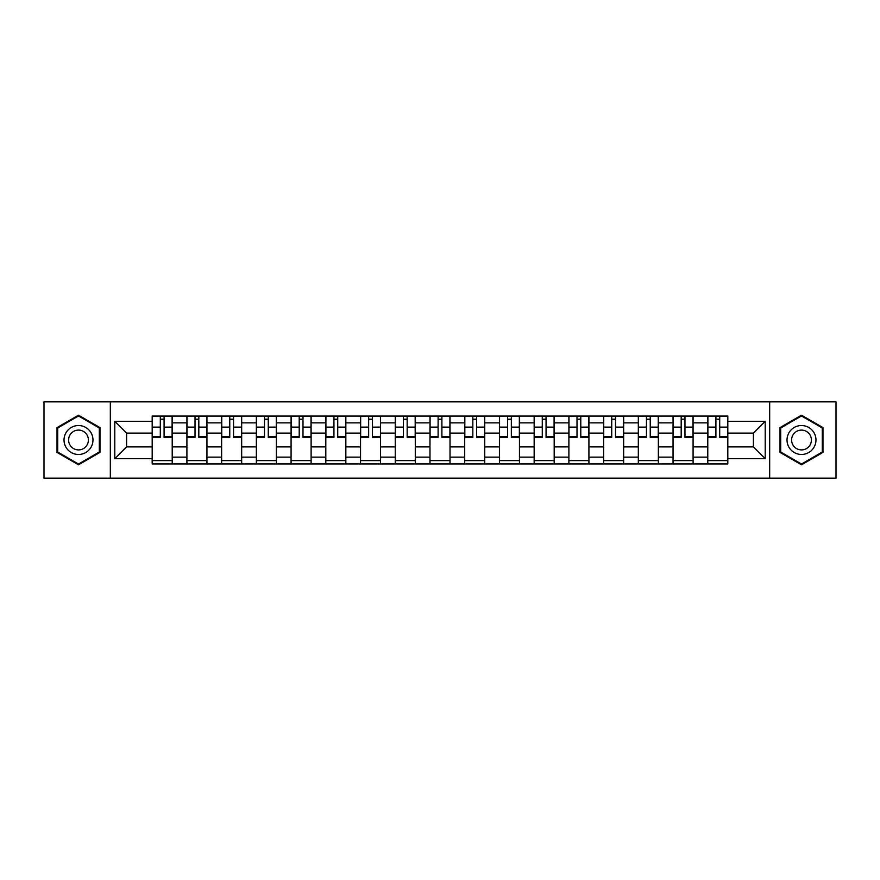 <?xml version="1.0" encoding="UTF-8"?>
<svg xmlns="http://www.w3.org/2000/svg" width="880" height="880" viewBox="0 0 880 880"><rect width="100%" height="100%" fill="white"/><g stroke="black" fill="none" stroke-linecap="round" stroke-linejoin="round"><path stroke-width="1.32" d="M769.67 478.17L836 478.17L836 401.83L44 401.83L44 478.17L769.67 478.17L769.67 401.83M186.912 463.925L186.912 422.862L172.216 422.862L172.216 463.925M172.216 422.862L172.216 416.075M186.912 422.862L186.912 416.075M206.943 416.075L206.943 463.925M221.628 463.925L221.628 416.075M241.67 416.075L241.67 463.925M256.355 463.925L256.355 416.075M276.386 416.075L276.386 463.925M291.082 463.925L291.082 416.075M311.113 416.075L311.113 463.925M325.809 463.925L325.809 416.075M345.84 416.075L345.84 463.925M360.536 463.925L360.536 416.075M380.567 416.075L380.567 463.925M395.263 463.925L395.263 416.075M415.294 416.075L415.294 463.925M429.979 463.925L429.979 416.075M450.021 416.075L450.021 463.925M464.706 463.925L464.706 416.075M484.737 416.075L484.737 463.925M499.433 463.925L499.433 416.075M519.464 416.075L519.464 463.925M534.16 463.925L534.16 416.075M554.191 416.075L554.191 463.925M568.887 463.925L568.887 416.075M588.918 416.075L588.918 463.925M603.614 463.925L603.614 416.075M623.645 416.075L623.645 463.925M638.33 463.925L638.33 416.075M658.372 416.075L658.372 463.925M673.057 463.925L673.057 416.075M693.088 416.075L693.088 463.925M707.784 463.925L707.784 416.075M707.784 446.897L693.088 446.897M673.057 446.897L658.372 446.897M638.33 446.897L623.645 446.897M603.614 446.897L588.918 446.897M568.887 446.897L554.191 446.897M534.16 446.897L519.464 446.897M499.433 446.897L484.737 446.897M464.706 446.897L450.021 446.897M429.979 446.897L415.294 446.897M395.263 446.897L380.567 446.897M360.536 446.897L345.84 446.897M325.809 446.897L311.113 446.897M291.082 446.897L276.386 446.897M256.355 446.897L241.67 446.897M221.628 446.897L206.943 446.897M186.912 446.897L172.216 446.897M707.784 433.103L693.088 433.103M673.057 433.103L658.372 433.103M638.33 433.103L623.645 433.103M603.614 433.103L588.918 433.103M568.887 433.103L554.191 433.103M534.16 433.103L519.464 433.103M499.433 433.103L484.737 433.103M464.706 433.103L450.021 433.103M429.979 433.103L415.294 433.103M395.263 433.103L380.567 433.103M360.536 433.103L345.84 433.103M325.809 433.103L311.113 433.103M291.082 433.103L276.386 433.103M256.355 433.103L241.67 433.103M221.628 433.103L206.943 433.103M186.912 433.103L172.216 433.103M126.588 446.897L152.185 446.897L152.185 433.103L126.588 433.103L126.588 446.897L114.785 458.7L114.785 421.3L152.185 421.3L152.185 433.103M727.815 433.103L727.815 446.897L753.412 446.897L753.412 433.103L727.815 433.103L727.815 416.075L152.185 416.075L152.185 421.3M727.815 421.3L765.215 421.3L765.215 458.7L727.815 458.7L727.815 446.897M152.185 446.897L152.185 463.925L727.815 463.925L727.815 458.7M152.185 458.7L114.785 458.7M110.33 478.17L110.33 401.83M99.979 427.603L78.507 415.195L57.024 427.603L57.024 452.397L78.507 464.805L99.979 452.397L99.979 427.603M822.976 427.603L801.493 415.195L780.021 427.603L780.021 452.397L801.493 464.805L822.976 452.397L822.976 427.603M172.216 460.592L152.185 460.592M160.303 419.408L164.087 419.408M206.943 460.592L186.912 460.592M195.03 419.408L198.814 419.408M241.67 460.592L221.628 460.592M229.757 419.408L233.541 419.408M276.386 460.592L256.355 460.592M264.484 419.408L268.268 419.408M311.113 460.592L291.082 460.592M299.211 419.408L302.995 419.408M345.84 460.592L325.809 460.592M333.938 419.408L337.722 419.408M380.567 460.592L360.536 460.592M368.654 419.408L372.438 419.408M415.294 460.592L395.263 460.592M403.381 419.408L407.165 419.408M450.021 460.592L429.979 460.592M438.108 419.408L441.892 419.408M484.737 460.592L464.706 460.592M472.835 419.408L476.619 419.408M519.464 460.592L499.433 460.592M507.562 419.408L511.346 419.408M554.191 460.592L534.16 460.592M542.278 419.408L546.062 419.408M588.918 460.592L568.887 460.592M577.005 419.408L580.789 419.408M623.645 460.592L603.614 460.592M611.732 419.408L615.516 419.408M658.372 460.592L638.33 460.592M646.459 419.408L650.243 419.408M693.088 460.592L673.057 460.592M681.186 419.408L684.97 419.408M727.815 460.592L707.784 460.592M715.913 419.408L719.697 419.408M114.785 421.3L126.588 433.103M753.412 446.897L765.215 458.7M753.412 433.103L765.215 421.3M164.087 437.437L164.087 416.295L172.106 416.295L172.106 437.437L164.087 437.437M160.303 419.188L164.087 419.188M156.97 416.295L152.295 416.295L152.295 437.437L160.303 437.437L160.303 416.295L167.431 416.295M198.814 437.437L198.814 416.295L206.833 416.295L206.833 437.437L198.814 437.437M195.03 419.188L198.814 419.188M191.697 416.295L187.022 416.295L187.022 437.437L195.03 437.437L195.03 416.295L202.158 416.295M233.541 437.437L233.541 416.295L241.56 416.295L241.56 437.437L233.541 437.437M229.757 419.188L233.541 419.188M226.413 416.295L221.749 416.295L221.749 437.437L229.757 437.437L229.757 416.295L236.885 416.295M65.967 447.238A14.465 14.465 0 0 0 85.734 452.529A14.465 14.465 0 0 0 91.036 432.762A14.465 14.465 0 0 0 71.269 427.471A14.465 14.465 0 0 0 65.967 447.238M69.927 444.95A9.911 9.911 0 0 0 83.457 448.58A9.911 9.911 0 0 0 87.076 435.05A9.911 9.911 0 0 0 73.546 431.42A9.911 9.911 0 0 0 69.927 444.95M78.507 415.965L99.319 427.988L99.319 452.012L78.507 464.035L57.695 452.012L57.695 427.988L78.507 415.965M788.964 447.238A14.465 14.465 0 0 0 808.731 452.529A14.465 14.465 0 0 0 814.033 432.762A14.465 14.465 0 0 0 794.266 427.471A14.465 14.465 0 0 0 788.964 447.238M792.924 444.95A9.911 9.911 0 0 0 806.454 448.58A9.911 9.911 0 0 0 810.073 435.05A9.911 9.911 0 0 0 796.543 431.42A9.911 9.911 0 0 0 792.924 444.95M801.493 415.965L822.305 427.988L822.305 452.012L801.493 464.035L780.681 452.012L780.681 427.988L801.493 415.965M268.268 437.437L268.268 416.295L276.276 416.295L276.276 437.437L268.268 437.437M264.484 419.188L268.268 419.188M261.14 416.295L256.465 416.295L256.465 437.437L264.484 437.437L264.484 416.295L271.601 416.295M302.995 437.437L302.995 416.295L311.003 416.295L311.003 437.437L302.995 437.437M299.211 419.188L302.995 419.188M295.867 416.295L291.192 416.295L291.192 437.437L299.211 437.437L299.211 416.295L306.328 416.295M337.722 437.437L337.722 416.295L345.73 416.295L345.73 437.437L337.722 437.437M333.938 419.188L337.722 419.188M330.594 416.295L325.919 416.295L325.919 437.437L333.938 437.437L333.938 416.295L341.055 416.295M372.438 437.437L372.438 416.295L380.457 416.295L380.457 437.437L372.438 437.437M368.654 419.188L372.438 419.188M365.321 416.295L360.646 416.295L360.646 437.437L368.654 437.437L368.654 416.295L375.782 416.295M407.165 437.437L407.165 416.295L415.184 416.295L415.184 437.437L407.165 437.437M403.381 419.188L407.165 419.188M400.048 416.295L395.373 416.295L395.373 437.437L403.381 437.437L403.381 416.295L410.509 416.295M441.892 437.437L441.892 416.295L449.911 416.295L449.911 437.437L441.892 437.437M438.108 419.188L441.892 419.188M434.764 416.295L430.089 416.295L430.089 437.437L438.108 437.437L438.108 416.295L445.236 416.295M476.619 437.437L476.619 416.295L484.627 416.295L484.627 437.437L476.619 437.437M472.835 419.188L476.619 419.188M469.491 416.295L464.816 416.295L464.816 437.437L472.835 437.437L472.835 416.295L479.952 416.295M511.346 437.437L511.346 416.295L519.354 416.295L519.354 437.437L511.346 437.437M507.562 419.188L511.346 419.188M504.218 416.295L499.543 416.295L499.543 437.437L507.562 437.437L507.562 416.295L514.679 416.295M546.062 437.437L546.062 416.295L554.081 416.295L554.081 437.437L546.062 437.437M542.278 419.188L546.062 419.188M538.945 416.295L534.27 416.295L534.27 437.437L542.278 437.437L542.278 416.295L549.406 416.295M580.789 437.437L580.789 416.295L588.808 416.295L588.808 437.437L580.789 437.437M577.005 419.188L580.789 419.188M573.672 416.295L568.997 416.295L568.997 437.437L577.005 437.437L577.005 416.295L584.133 416.295M615.516 437.437L615.516 416.295L623.535 416.295L623.535 437.437L615.516 437.437M611.732 419.188L615.516 419.188M608.399 416.295L603.724 416.295L603.724 437.437L611.732 437.437L611.732 416.295L618.86 416.295M650.243 437.437L650.243 416.295L658.251 416.295L658.251 437.437L650.243 437.437M646.459 419.188L650.243 419.188M643.115 416.295L638.44 416.295L638.44 437.437L646.459 437.437L646.459 416.295L653.587 416.295M684.97 437.437L684.97 416.295L692.978 416.295L692.978 437.437L684.97 437.437M681.186 419.188L684.97 419.188M677.842 416.295L673.167 416.295L673.167 437.437L681.186 437.437L681.186 416.295L688.303 416.295M719.697 437.437L719.697 416.295L727.705 416.295L727.705 437.437L719.697 437.437M715.913 419.188L719.697 419.188M712.569 416.295L707.894 416.295L707.894 437.437L715.913 437.437L715.913 416.295L723.03 416.295M673.057 422.862L658.372 422.862M638.33 422.862L623.645 422.862M603.614 422.862L588.918 422.862M568.887 422.862L554.191 422.862M534.16 422.862L519.464 422.862M499.433 422.862L484.737 422.862M464.706 422.862L450.021 422.862M429.979 422.862L415.294 422.862M395.263 422.862L380.567 422.862M360.536 422.862L345.84 422.862M325.809 422.862L311.113 422.862M291.082 422.862L276.386 422.862M256.355 422.862L241.67 422.862M221.628 422.862L206.943 422.862M707.784 422.862L693.088 422.862M673.057 457.138L658.372 457.138M638.33 457.138L623.645 457.138M603.614 457.138L588.918 457.138M568.887 457.138L554.191 457.138M534.16 457.138L519.464 457.138M499.433 457.138L484.737 457.138M464.706 457.138L450.021 457.138M429.979 457.138L415.294 457.138M395.263 457.138L380.567 457.138M360.536 457.138L345.84 457.138M325.809 457.138L311.113 457.138M291.082 457.138L276.386 457.138M256.355 457.138L241.67 457.138M221.628 457.138L206.943 457.138M186.912 457.138L172.216 457.138M707.784 457.138L693.088 457.138M164.087 436.678L172.106 436.678M164.087 427.108L172.106 427.108M152.295 436.678L160.303 436.678M152.295 427.108L160.303 427.108M198.814 436.678L206.833 436.678M198.814 427.108L206.833 427.108M187.022 436.678L195.03 436.678M187.022 427.108L195.03 427.108M233.541 436.678L241.56 436.678M233.541 427.108L241.56 427.108M221.749 436.678L229.757 436.678M221.749 427.108L229.757 427.108M268.268 436.678L276.276 436.678M268.268 427.108L276.276 427.108M256.465 436.678L264.484 436.678M256.465 427.108L264.484 427.108M302.995 436.678L311.003 436.678M302.995 427.108L311.003 427.108M291.192 436.678L299.211 436.678M291.192 427.108L299.211 427.108M337.722 436.678L345.73 436.678M337.722 427.108L345.73 427.108M325.919 436.678L333.938 436.678M325.919 427.108L333.938 427.108M372.438 436.678L380.457 436.678M372.438 427.108L380.457 427.108M360.646 436.678L368.654 436.678M360.646 427.108L368.654 427.108M407.165 436.678L415.184 436.678M407.165 427.108L415.184 427.108M395.373 436.678L403.381 436.678M395.373 427.108L403.381 427.108M441.892 436.678L449.911 436.678M441.892 427.108L449.911 427.108M430.089 436.678L438.108 436.678M430.089 427.108L438.108 427.108M476.619 436.678L484.627 436.678M476.619 427.108L484.627 427.108M464.816 436.678L472.835 436.678M464.816 427.108L472.835 427.108M511.346 436.678L519.354 436.678M511.346 427.108L519.354 427.108M499.543 436.678L507.562 436.678M499.543 427.108L507.562 427.108M546.062 436.678L554.081 436.678M546.062 427.108L554.081 427.108M534.27 436.678L542.278 436.678M534.27 427.108L542.278 427.108M580.789 436.678L588.808 436.678M580.789 427.108L588.808 427.108M568.997 436.678L577.005 436.678M568.997 427.108L577.005 427.108M615.516 436.678L623.535 436.678M615.516 427.108L623.535 427.108M603.724 436.678L611.732 436.678M603.724 427.108L611.732 427.108M650.243 436.678L658.251 436.678M650.243 427.108L658.251 427.108M638.44 436.678L646.459 436.678M638.44 427.108L646.459 427.108M684.97 436.678L692.978 436.678M684.97 427.108L692.978 427.108M673.167 436.678L681.186 436.678M673.167 427.108L681.186 427.108M719.697 436.678L727.705 436.678M719.697 427.108L727.705 427.108M707.894 436.678L715.913 436.678M707.894 427.108L715.913 427.108"/></g></svg>
